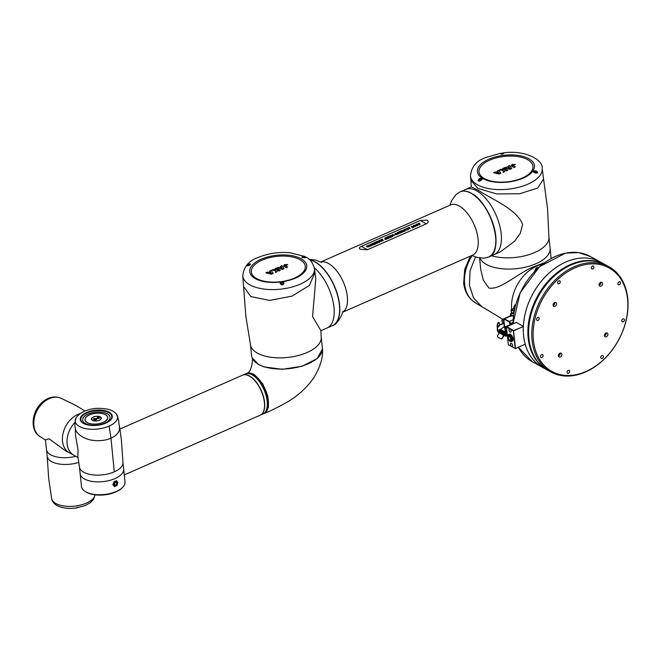 <?xml version="1.0" encoding="UTF-8"?>
<svg xmlns="http://www.w3.org/2000/svg" width="661" height="661" viewBox="0 0 661 661"><rect width="100%" height="100%" fill="white"/><g stroke="black" fill="none" stroke-linecap="round" stroke-linejoin="round"><path stroke-width="0.99" d="M499.716 332.929L498.411 332.202A1.537 0.76 -113.7 0 1 497.345 330.343L497.155 325.162A1.925 1.405 -61.1 0 1 498.51 322.799L498.857 322.989A1.925 1.405 118.9 0 0 497.502 325.352L497.403 327.41L499.319 325.452M497.626 326.575L499.534 324.931A3.363 2.454 118.9 0 0 499.286 322.75M498.857 322.989L499.245 322.675L498.559 322.304L498.047 322.527L498.51 322.799M498.154 323.006L498.047 322.527M499.592 324.906L503.897 323.022M499.46 325.311L503.93 323.345M503.789 321.998L503.038 322.328A0.719 0.529 -61.1 0 1 502.393 321.948L502.261 320.684A0.719 0.529 -61.1 0 1 502.773 319.8L503.558 319.453M502.476 322.188A0.719 0.529 -61.1 0 1 502.054 321.758L501.914 320.494A0.719 0.529 -61.1 0 1 502.426 319.61L503.616 319.081M505.872 334.673L499.542 331.178L498.361 331.698L499.666 332.417A0.818 0.595 118.9 0 0 499.229 332.83L497.807 335.309A1.537 1.049 -59.3 0 0 497.94 337.143A1.537 1.049 -59.3 0 0 497.964 337.151L500.575 338.597A1.537 1.049 -59.3 0 0 502.261 337.771L503.69 335.292A0.818 0.595 118.9 0 1 504.12 334.879L505.483 336.11A1.537 0.76 66.3 0 0 505.962 336.168L507.342 335.565M504.178 335.383L502.624 337.986A1.537 1.049 120.7 0 1 500.939 338.812L498.32 337.366A1.537 1.049 120.7 0 1 498.303 337.358A1.537 1.049 120.7 0 1 498.287 337.35M506.896 331.335L505.896 332.128L505.318 329.665A1.925 1.405 118.9 0 1 506.483 327.41M499.666 332.417L505.434 335.606A0.958 0.471 66.3 0 0 505.731 335.639A0.958 0.471 66.3 0 0 505.921 335.077L504.979 329.475A1.925 1.405 -61.1 0 1 506.326 327.121L506.458 327.187M505.896 332.128L506.26 335.267A1.537 0.76 66.3 0 1 505.962 336.168M505.756 333.508L500.17 330.426L505.756 333.541M500.617 330.707C499.766 330.178 499.41 330.335 499.542 331.178M504.269 326.418L501.145 329.112A0.958 0.471 -113.7 0 0 501.798 330.186L505.624 332.293M512.977 323.469A3.602 2.636 118.9 0 0 512.911 323.502L510.994 324.336A0.719 0.529 118.9 0 0 510.507 324.964M512.977 323.807L511.341 324.526A0.719 0.529 118.9 0 0 511.085 324.708M498.361 331.698A0.958 0.471 66.3 0 1 497.692 330.541L497.403 327.41M510.284 325.063L509.334 322.006L504.45 319.304L503.889 319.907L504.64 327.071L510.234 324.601M505.409 328.41L504.64 327.071M504.822 319.511L503.889 319.907L504.45 319.304M510.565 324.782L510.424 323.502A1.686 0.835 -113.7 0 0 509.259 321.486L504.417 318.809A1.686 0.835 -113.7 0 0 503.897 318.742A1.686 0.835 -113.7 0 0 503.566 319.717L504.318 326.906A1.686 0.835 -113.7 0 0 505.078 328.591M510.945 316.388L511.763 315.578A1.686 0.835 -113.7 0 0 511.242 315.52L503.897 318.742M510.466 315.859L510.399 315.223A2.884 1.421 66.3 0 1 510.961 313.537A2.884 1.421 66.3 0 1 511.036 313.512L513.407 312.744A2.933 1.446 66.3 0 1 513.903 312.744M512.275 312.959A2.884 1.421 66.3 0 1 512.341 312.926A2.884 1.421 66.3 0 1 512.407 312.901L513.961 312.405M511.16 314.033A2.404 1.19 66.3 0 1 511.209 314.008A2.404 1.19 66.3 0 1 511.267 313.983L513.605 313.231A2.404 1.19 66.3 0 1 513.828 313.198M479.555 257.972L480.787 269.671L483.274 280.049L488.851 287.989C500.691 290.501 518.026 272.398 536.195 265.829L544.383 262.797M472.251 255.543A36.049 26.324 118.9 0 0 464.625 284.147A36.049 26.324 118.9 0 0 475.895 303.102L481.786 306.646L473.499 297.83L469.376 285.172L470.078 270.737L475.523 256.906L470.087 270.729L469.376 285.147L473.499 297.822L481.786 306.646L502.971 319.37M486.38 264.417A35.57 16.789 174 0 1 479.927 258.03A35.57 16.789 174 0 0 519.629 268.275A35.57 16.789 174 0 0 550.076 248.263A35.57 16.789 174 0 1 526.743 266.854A35.57 16.789 174 0 1 486.38 264.417M488.578 257.038A35.57 17.574 -113.7 0 0 488.81 256.947L500.418 251.841L514.729 241.083L520.323 233.308L522.595 224.343C516.547 208.752 490.693 198.721 478.101 190.17L471.343 186.914L465.608 189.426A35.57 17.574 66.3 0 1 487.207 200.217A35.57 17.574 66.3 0 1 501.195 233.746A35.57 17.574 66.3 0 1 494.221 254.568A35.57 17.574 66.3 0 0 499.394 224.434A35.57 17.574 66.3 0 0 476.639 190.806A35.57 17.574 66.3 0 0 465.608 189.426L460.196 191.806A35.57 17.574 -113.7 0 0 459.973 191.905M471.285 187.005L470.839 180.172L477.961 188.517L496.849 193.954L519.794 193.739L537.723 188.005L543.582 179.007L537.715 188.005L519.794 193.739L496.849 193.954L477.961 188.517L470.839 180.172L470.458 176.033A36.049 17.021 174 0 0 477.614 184.865A36.049 17.021 174 0 0 527.883 184.171A36.049 17.021 174 0 0 542.169 168.497C543.416 159.929 524.974 149.7 503.575 152.889L503.971 153.022C502.781 154.393 501.468 154.55 500.038 153.484L503.575 152.889M533.46 172.083C534.071 170.422 535.451 170.406 537.608 172.025C537.079 173.471 535.691 173.488 533.46 172.083A0.479 0.43 140.7 0 1 533.923 172.207L533.923 172.207C534.105 172.587 538.368 173.513 536.996 172.752L534.534 171.612L534.005 172.405M482.241 179.015A0.479 0.438 -25.7 0 0 481.745 179.544L479.399 179.346L478.911 180.85L478.159 180.709C478.878 178.396 480.241 177.834 482.241 179.015C481.307 180.709 479.952 181.279 478.159 180.709M503.542 153.534L500.526 153.765C501.435 154.261 502.443 154.162 503.55 153.451L503.542 153.55M500.559 153.798A0.479 0.471 -173.5 0 0 500.038 153.484L503.971 153.022A0.479 0.463 -14.2 0 0 503.542 153.476M497.485 170.827L497.865 171.356L496.13 172.116L498.303 171.984L499.005 172.959L494.891 171.967L493.627 172.744L499.212 174.074L500.815 173.149L498.766 170.274L497.485 170.827L497.766 171.397M497.436 172.579L498.328 172.191L498.857 172.926M502.699 168.538L504.376 169.456L500.864 169.34L499.303 170.034L503.294 170.158L503.12 172.339L504.69 171.653L504.855 169.927L506.533 170.852L507.813 170.29L503.979 167.977L502.699 168.538L503.988 169.447M499.303 170.034L503.269 170.373M508.334 167.795L508.995 167.506L508.532 166.671L504.5 167.745L510.094 169.29L511.721 168.58L509.664 165.481L508.375 166.051L509.747 168.142M511.184 165.556L514.06 167.555L515.307 166.787L512.738 165.283L515.406 164.399L512.126 164.415L511.49 166.134M512.754 165.49L514.167 165.159M493.602 172.538L499.212 174.074M499.187 173.86L500.815 173.149M503.104 172.133L504.665 171.447L504.83 169.712L506.516 170.645L507.797 170.084M504.5 167.745L510.094 169.29M510.077 169.084L511.697 168.365M508.375 166.051L509.904 168.175L508.003 167.72L508.97 167.291M511.184 165.663L511.746 166.283M511.721 166.068L514.06 167.555M514.035 167.349L515.307 166.787M514.142 164.953L515.406 164.399M320.858 330.707L332.409 325.633A35.57 17.574 -113.7 0 0 339.01 302.06A35.57 17.574 -113.7 0 0 323.361 268.911A35.57 17.574 -113.7 0 0 309.869 259.988M361.311 246.379C359.113 247.396 358.84 248.371 360.493 249.321L367.4 249.742L426.328 223.856C428.502 222.55 428.741 221.295 427.064 220.08L420.239 220.493L361.311 246.379L367.4 249.742M471.367 193.466A35.33 17.45 66.3 0 1 495.139 247.594M488.81 256.947A35.57 17.574 -113.7 0 0 495.411 233.366A35.57 17.574 -113.7 0 0 479.762 200.217A35.57 17.574 -113.7 0 0 460.196 191.806M368.21 246.346L367.111 246.834L366.359 246.413L367.144 245.776L369.408 245.76L369.639 246.528L367.499 247.016L368.805 246.66L368.904 245.999L367.508 245.942L367.07 246.297L368.21 246.346L367.111 246.834L366.359 246.413M369.408 245.76L369.639 246.528L369.408 245.76L369.639 246.528L367.499 247.007M372.812 245.198L370.02 245.165L371.284 245.867L370.813 246.082L368.921 245.033L371.68 245.041L370.449 244.355L370.92 244.149L372.812 245.198L370.028 245.173M373.82 244.752L371.416 243.934M373.994 243.116L372.556 243.744L374.291 242.67L374.539 244.116L376.035 243.785L374.184 244.595L373.994 243.116L372.242 243.57M377.795 243.008L374.349 242.645L376.886 241.529L377.795 243.008L377.257 243.248L374.349 242.645M385.669 238.373L384.958 237.985L385.47 237.753L387.363 238.803L384.851 239.332L385.677 238.373L384.958 237.977M387.363 238.803L385.908 239.414L384.851 239.332L384.842 238.77M404.342 230.871L403.433 229.871L403.987 229.623L406.482 230.408L404.284 230.094M406.482 230.408L404.276 230.086L405.119 231.003L404.507 231.276L402.747 230.739L403.681 231.639L403.169 231.862L401.888 230.549L404.35 230.871L403.433 229.871M408.366 229.565L406.3 228.921L404.714 229.309L406.49 228.524L408.366 229.565L407.862 229.788L406.3 228.929L404.714 229.301M410.225 228.764L406.779 228.4L409.316 227.285L410.225 228.764L406.779 228.392M418.777 223.426L420.065 224.443L419.561 224.666L418.058 223.782L419.867 223.228M419.016 224.905L416.397 224.467L417.512 225.566L417 225.789L416.009 225.236L416.05 224.294L417.471 224.096L419.016 224.905L417.149 224.393L416.397 224.467L416.463 224.98L416.397 224.467M417.512 225.566L416.009 225.236L416.05 224.294M415.538 225.963L413.191 226.128L413.621 225.368L415.306 225.261L413.703 225.905L416 225.732L415.604 226.434L414.067 226.541L415.538 225.971L413.191 226.128L413.621 225.36M416 225.732L415.604 226.434L416 225.732L415.604 226.434L414.067 226.541M412.695 227.359L411.125 226.492L411.638 226.26L413.208 227.136L414.282 226.979L412.274 227.871L412.704 227.359L411.125 226.483M402.169 232.3L398.723 231.937L401.26 230.821L402.169 232.3L401.632 232.54L398.723 231.937M398.831 233.771L398.236 234.027L398.071 233.011L397.278 232.573L397.782 232.35L400.599 232.994L398.657 233.102L398.831 233.771L398.236 234.027L398.071 233.019L397.278 232.573M397.096 234.184L394.716 234.242L395.138 233.482L394.716 234.25L395.138 233.473L396.831 233.374L395.22 234.019L397.525 233.854L397.129 234.556L395.584 234.655L397.063 234.077L394.716 234.25L395.138 233.473M397.525 233.854L397.129 234.556L395.584 234.655M392.799 235.109L392.229 234.795L392.733 234.564L394.634 235.613L393.278 235.374L392.411 236.597L392.617 235.762L390.461 235.564L392.7 235.465L392.229 234.787M390.511 236.374L388.271 236.531L390.188 235.688L392.08 236.729L390.213 237.555L391.254 236.778L389.569 237.109L390.511 236.365L389.998 236.084L388.271 236.531M391.246 236.778L389.246 236.927M388.147 237.406L385.908 237.563L387.833 236.721L389.726 237.77L387.85 238.596L388.891 237.811L386.892 237.968L388.156 237.406L387.643 237.117L385.908 237.563M388.891 237.82L386.883 237.96M383.297 240.587L379.852 240.224L382.389 239.108L383.297 240.587L382.76 240.827L379.852 240.224M380.587 241.372L379.108 240.554L381.471 241.389L378.968 241.215L379.802 242.124L379.034 242.463L377.142 241.414L379.108 242.033L378.117 240.984L380.596 241.372L379.108 240.554M379.1 242.025L378.117 240.992M326.988 328.013A35.57 17.574 -113.7 0 0 333.094 301.713A35.57 17.574 -113.7 0 0 314.38 267.788A35.57 17.574 -113.7 0 1 333.962 307.191A35.57 17.574 -113.7 0 1 326.988 328.013M420.065 224.443L418.058 223.773L418.471 223.228M415.306 225.261L414.852 225.508M413.935 225.541L414.852 225.5M414.282 226.979L411.952 227.69M409.523 228.632L409.159 228.103L408.473 228.4L409.523 228.632L409.159 228.095L408.473 228.4M403.681 231.639L403.169 231.862L401.888 230.549M405.119 231.003L402.747 230.739M401.458 232.176L401.103 231.639L400.409 231.937L401.458 232.176L401.103 231.631L400.417 231.937M400.599 232.994L398.657 233.102M396.831 233.374L396.377 233.622M395.46 233.655L396.369 233.614M392.617 235.762L390.461 235.564M394.634 235.613L393.278 235.374L392.403 236.588M392.08 236.729L389.891 237.373M389.726 237.77L387.536 238.414M386.536 238.852L385.371 239.1L386.536 238.852L385.371 239.1L385.718 238.679M382.587 240.464L382.232 239.926L381.537 240.224L382.595 240.464L382.232 239.926L381.546 240.224M379.802 242.124L379.034 242.463L377.142 241.414M381.471 241.389L378.96 241.215M377.084 242.876L376.729 242.347L376.035 242.645L377.084 242.876L376.729 242.339L376.043 242.645M376.035 243.785L373.886 244.43M374.638 242.86L374.539 244.124M371.68 245.041L370.449 244.355M368.921 245.024L370.813 246.082M371.284 245.867L370.813 246.074M368.904 245.999L368.805 246.66L368.904 245.999L367.07 246.289M312.562 316.594L320.858 330.632L321.196 337.036A35.57 16.789 174 0 1 307.101 352.503A35.57 16.789 174 0 1 257.501 353.189A35.57 16.789 174 0 1 250.445 344.472L245.859 316.445L243.562 286.51L250.866 296.574L269.514 300.425L291.988 296.128L309.398 285.461L314.958 272.572L309.406 285.453L292.013 296.12L269.564 300.416L250.866 296.574L243.562 286.51L242.769 276.034A36.049 17.021 174 0 0 249.924 284.874A36.049 17.021 174 0 0 300.185 284.172A36.049 17.021 174 0 0 314.479 268.498L315.818 278.562L312.562 316.594M321.196 337.036L322.378 348.264A35.57 16.789 174 0 1 291.931 368.284A35.57 16.789 174 0 1 251.626 355.709L250.445 344.472M250.602 264.078C249.941 265.268 248.61 265.788 246.611 265.639C247.148 264.276 248.478 263.756 250.602 264.078L247.371 265.912M246.611 265.639A0.479 0.471 103.4 0 1 247.024 265.54L250.139 264.59M306.093 257.311C305.184 257.848 303.771 257.815 301.829 257.228C302.804 255.981 304.225 256.005 306.093 257.311A0.479 0.471 -46.8 0 0 305.556 257.402M284.048 282.974C282.982 285.445 281.669 285.544 280.107 283.296C281.272 281.685 282.586 281.578 284.048 282.974L280.107 283.296M283.065 284.627L283.586 283.354M302.383 257.41L305.688 257.369L305.423 257.831L302.986 256.832L302.416 257.534L301.829 257.228M269.828 270.977L270.2 271.506L268.465 272.266L270.646 272.134L271.349 273.109L267.234 272.117L265.97 272.894L271.555 274.224L273.158 273.299L271.101 270.423L269.828 270.977L270.109 271.547M269.779 272.737L270.663 272.34L271.192 273.076M275.042 268.688L276.711 269.605L273.2 269.498L271.638 270.184L275.629 270.316L275.463 272.489L277.025 271.803L277.199 270.076L278.876 271.002L280.157 270.44L276.323 268.126L275.042 268.688L276.331 269.597M271.638 270.184L275.612 270.523M280.669 267.945L281.338 267.655L280.875 266.821L276.843 267.903L282.437 269.44L284.065 268.73L281.999 265.631L280.71 266.201L282.09 268.292M283.528 265.705L286.395 267.705L287.642 266.937L285.073 265.433L287.742 264.549L284.47 264.565L283.825 266.284M285.098 265.639L286.502 265.309M280.611 283.552L280.619 283.577C281.859 284.883 282.85 284.8 283.586 283.338M265.945 272.687L271.555 274.224M271.531 274.009L273.158 273.299M275.439 272.282L277.009 271.597L277.174 269.862L278.851 270.795L280.132 270.233M276.843 267.903L282.437 269.44M282.412 269.234L284.04 268.515M280.71 266.201L282.247 268.325L280.347 267.87L281.313 267.441M283.528 265.813L284.09 266.433M284.065 266.218L286.395 267.705M286.378 267.498L287.642 266.937M286.486 265.102L287.742 264.549M264.458 402.409A21.631 10.683 66.3 0 1 264.193 409.109M260.203 415.199A21.871 10.807 -113.7 0 0 260.302 415.158A21.871 10.807 -113.7 0 0 264.383 400.797A21.871 10.807 -113.7 0 0 242.711 375.109A21.871 10.807 -113.7 0 0 242.612 375.151M260.302 415.158L262.904 414.017A21.871 10.807 -113.7 0 0 266.986 399.657A21.871 10.807 -113.7 0 0 245.305 373.969L242.711 375.109M253.345 374.49L254.716 375.349C262.053 381.273 266.565 389.684 268.267 400.599L268.044 407.325M322.428 349.049L317.082 358.675L302.143 366.219L282.354 369.309L264.036 366.905L258.707 364.632L252.138 357.816C253.204 358.733 251.469 373.275 246.76 373.333L253.502 374.192L254.89 375.06L262.632 383.719L267.763 395.889L268.432 407.135L264.392 413.356C269.341 411.58 277.025 407.771 287.452 401.929C297.987 395.765 306.77 387.718 313.801 377.786C320.445 366.558 323.32 356.973 322.428 349.049L322.419 348.917M249.8 376.332A21.631 10.683 66.3 0 1 264.441 402.276M80.072 413.646A21.871 15.971 118.9 0 0 77.907 414.439A21.871 15.971 118.9 0 0 63.01 433.575A21.871 15.971 118.9 0 0 69.347 452.76L65.902 451.075L49.121 438.813L45.444 439.821L46.46 449.488A21.871 10.328 -6 0 0 75.767 456.313A21.871 10.328 -6 0 1 50.798 454.851A21.871 10.328 -6 0 1 46.46 449.488L47.171 456.23A21.871 10.328 -6 0 0 51.508 461.593A21.871 10.328 -6 0 0 78.816 462.378M77.089 507.251C77.403 507.83 76.602 508.119 74.701 508.111M74.966 422.387A21.871 15.971 118.9 0 0 67.05 439.912A21.871 15.971 118.9 0 0 73.949 455.305A21.871 15.971 118.9 0 1 67.108 443.804A21.871 15.971 118.9 0 1 74.966 422.387M75.941 418.083A21.292 10.055 -6 0 0 84.509 428.386A21.292 10.055 -6 0 0 109.139 426.089A21.292 10.055 -6 0 0 116.22 413.852A21.292 10.055 174 0 1 96.291 429.163A21.292 10.055 174 0 1 75.941 418.083C74.875 423.18 74.635 426.262 75.205 427.328L75.354 428.551C76.081 434.186 85.319 439.805 93.755 440.416C100.108 441.127 105.851 440.391 110.99 438.21C115.989 435.946 118.84 432.905 119.534 429.096L119.501 426.527C117.947 420.875 120.095 422.181 116.22 413.852C112.957 409.886 106.338 408.068 96.374 408.382C86.624 409.217 79.816 412.447 75.941 418.083M93.581 425.535A16.104 7.601 174 0 1 93.036 425.535A16.104 7.601 174 0 1 83.451 423.42A16.104 7.601 174 0 1 80.254 419.479A16.104 7.601 174 0 1 86.641 412.472A16.104 7.601 174 0 1 109.09 412.158A16.104 7.601 174 0 1 112.287 416.108A16.104 7.601 174 0 1 105.9 423.114A16.104 7.601 174 0 1 101.042 424.692A16.104 7.601 174 0 1 100.505 424.808M107.776 417.645A11.468 5.412 -6 0 0 107.536 416.951M89.499 414.852A11.468 5.412 174 0 1 101.207 413.315A11.468 5.412 174 0 1 107.76 417.438A11.468 5.412 174 0 1 103.215 422.42A11.468 5.412 174 0 1 91.515 423.949A11.468 5.412 174 0 1 84.955 419.834A11.468 5.412 174 0 1 89.499 414.852M119.509 426.568L121.393 439.821L122.946 462.328A21.871 10.328 174 0 1 114.27 471.838A21.871 10.328 174 0 1 91.945 474.755A21.871 10.328 174 0 1 79.436 466.906L77.874 456.536L78.048 449.844L75.585 435.797L75.197 427.328M79.436 466.906L81.501 486.496A21.871 10.328 -6 0 0 85.459 491.644A21.871 10.328 -6 0 0 120.393 489.214A21.871 10.328 -6 0 0 122.202 487.777A21.871 10.328 -6 0 0 125.003 481.927L123.648 469.07A21.871 10.328 174 0 1 111.279 479.952A21.871 10.328 174 0 1 87.376 480.266A21.871 10.328 174 0 1 80.146 473.648A21.871 10.328 -6 0 0 95.308 481.778A21.871 10.328 -6 0 0 119.046 476.358A21.871 10.328 -6 0 0 123.648 469.07L122.946 462.328M85.071 419.305A11.468 5.412 -6 0 0 84.988 420.041M96.357 410.126A16.128 7.61 174 0 1 112.304 416.091A16.128 7.61 174 0 1 99.844 424.94A16.128 7.61 174 0 1 96.184 425.436A16.128 7.61 174 0 1 94.259 425.527A16.128 7.61 174 0 1 80.229 419.462A16.128 7.61 174 0 1 96.357 410.126M87.326 422.602A11.344 5.354 -6 0 0 100.199 423.379A11.344 5.354 -6 0 0 107.644 417.446A11.344 5.354 -6 0 0 105.388 414.67A11.344 5.354 -6 0 0 92.515 413.893A11.344 5.354 -6 0 0 85.079 419.818A11.344 5.354 -6 0 0 87.326 422.602M107.685 418.38A11.344 5.354 -6 0 0 107.685 417.868A11.344 5.354 -6 0 0 107.652 417.661M91.582 419.181A4.809 2.272 -6 0 0 91.59 419.223A4.809 2.272 -6 0 0 92.54 420.396A4.809 2.272 -6 0 0 93.664 420.817M99.447 420.214A4.809 2.272 -6 0 0 101.15 418.215A4.809 2.272 -6 0 0 101.141 418.173M92.532 420.313A4.809 2.272 -6 0 0 97.985 420.644A4.809 2.272 -6 0 0 101.141 418.132A4.809 2.272 -6 0 0 100.183 416.951A4.809 2.272 -6 0 0 94.73 416.628A4.809 2.272 -6 0 0 91.582 419.14A4.809 2.272 -6 0 0 92.532 420.313M100.298 416.901A4.949 2.338 -6 0 0 94.68 416.562A4.949 2.338 -6 0 0 91.433 419.148A4.949 2.338 -6 0 0 92.416 420.363A4.949 2.338 -6 0 0 98.035 420.702A4.949 2.338 -6 0 0 101.282 418.116A4.949 2.338 -6 0 0 100.298 416.901M101.29 418.157A4.949 2.338 -6 0 0 100.307 416.992A4.949 2.338 -6 0 0 99.059 416.537M93.275 417.141A4.949 2.338 -6 0 0 91.441 419.198M96.655 418.496L99.481 418.091L97.861 417.182L96.646 418.479M96.432 418.603L99.745 418.124L97.828 417.05L96.432 418.603M94.267 418.529L96.209 419.669L96.837 419.396L94.449 418.537M95.134 420.14L95.771 419.867L93.812 418.785L93.16 419.041L95.134 420.14M99.704 418.165L97.836 417.132L96.456 418.611M96.837 419.396L94.721 418.413M94.457 418.62L96.349 419.661M95.746 419.933L93.688 418.867L95.283 420.132M93.391 419.14L95.597 419.975L93.647 418.884M85.104 420.032A11.344 5.354 -6 0 0 85.12 420.239A11.344 5.354 -6 0 0 85.228 420.743M114.981 484.885A1.347 0.983 118.9 0 1 116.278 482.522A1.347 0.983 118.9 0 1 116.675 483.067L116.708 483.406A1.347 0.983 118.9 0 1 114.981 484.885L113.989 484.331M117.047 482.968A1.925 1.405 118.9 0 0 116.443 481.96A1.925 1.405 118.9 0 0 114.75 482.356A1.925 1.405 118.9 0 0 113.981 484.315A1.925 1.405 118.9 0 0 114.584 485.323A1.925 1.405 118.9 0 0 116.278 484.926A1.925 1.405 118.9 0 0 117.047 482.968M113.675 484.447A2.305 1.686 118.9 0 0 114.403 485.661A2.305 1.686 118.9 0 0 116.435 485.182A2.305 1.686 118.9 0 0 117.352 482.836A2.305 1.686 118.9 0 0 116.633 481.621A2.305 1.686 118.9 0 0 114.593 482.1A2.305 1.686 118.9 0 0 113.675 484.447M122.202 487.777L121.459 488.471A20.912 9.874 174 0 1 119.732 489.834A20.912 9.874 174 0 1 86.327 492.156L85.459 491.644M112.841 484.678L113.981 481.745A21.871 10.328 -6 0 0 116.476 480.646L117.906 482.447L116.98 485.496A21.871 10.328 174 0 1 114.485 486.595L112.841 484.678L114.419 486.265A21.631 10.212 -6 0 0 116.733 485.248L116.98 485.496M117.361 483.191L117.906 482.447M117.212 482.274L116.476 480.646M116.501 485.116L116.972 484.48M116.27 480.82L116.27 480.82A21.631 10.212 174 0 1 113.956 481.836L112.932 484.513M565.89 261.987A60.085 43.874 -61.1 0 1 600.477 262.07A60.085 43.874 -61.1 0 1 600.485 262.07A60.085 43.874 118.9 0 0 547.548 274.497A60.085 43.874 118.9 0 0 523.611 335.689A60.085 43.874 118.9 0 0 542.4 367.285A60.085 43.874 -61.1 0 1 542.384 367.276A60.085 43.874 -61.1 0 1 524.974 314.562A60.085 43.874 -61.1 0 1 565.89 261.987M594.156 261.211A59.845 43.7 118.9 0 0 528.536 338.217A59.845 43.7 118.9 0 0 538.294 362.385M605.435 264.813A60.085 43.874 118.9 0 0 605.079 264.607A60.085 43.874 118.9 0 0 552.133 277.033A60.085 43.874 118.9 0 0 528.197 338.217A60.085 43.874 118.9 0 0 546.986 369.813A60.085 43.874 118.9 0 0 547.349 370.011M512.639 345.48A1.776 0.876 66.3 0 1 512.283 346.521A1.776 0.876 66.3 0 1 511.209 345.984A1.776 0.876 66.3 0 1 510.507 344.307A1.776 0.876 66.3 0 1 510.854 343.266A1.776 0.876 66.3 0 1 511.936 343.803A1.776 0.876 66.3 0 1 512.639 345.48M511.127 331.153A1.776 0.876 66.3 0 1 510.779 332.194A1.776 0.876 66.3 0 1 509.697 331.657A1.776 0.876 66.3 0 1 509.003 329.979A1.776 0.876 66.3 0 1 509.35 328.938A1.776 0.876 66.3 0 1 510.432 329.475A1.776 0.876 66.3 0 1 511.127 331.153M523.215 326.228L516.315 322.419L506.45 326.79L508.301 344.678L515.415 348.611L525.206 344.232A60.085 43.874 -61.1 0 1 523.347 326.534L513.498 330.674L515.53 348.479L525.206 344.232M506.607 326.683L513.506 330.492M523.347 326.534L513.671 330.781M508.301 344.678L515.2 348.487L513.341 330.781L506.433 326.972M507.64 336.317A3.123 1.545 66.3 0 1 509.557 335.829A3.123 1.545 66.3 0 1 511.35 339.349A3.123 1.545 66.3 0 1 509.714 341.026A3.123 1.545 66.3 0 1 507.607 337.284A3.123 1.545 66.3 0 1 507.64 336.317L507.788 335.606A3.842 1.9 66.3 0 1 508.053 334.937L508.268 334.846M512.482 341.002L511.796 341.473A3.842 1.9 66.3 0 1 511.597 341.588A3.842 1.9 66.3 0 1 510.333 341.398L509.714 341.026M511.796 341.473L511.581 341.01L512.812 340.861A3.842 1.9 -113.7 0 0 512.366 336.556L511.597 336.895A3.842 1.9 66.3 0 1 512.349 339.333A3.842 1.9 66.3 0 1 512.052 341.192M508.359 337.027L507.879 337.234A2.644 1.305 66.3 0 1 508.416 335.895A2.644 1.305 66.3 0 1 510.019 336.697A2.644 1.305 66.3 0 1 511.06 339.192A2.644 1.305 66.3 0 1 510.54 340.737A2.644 1.305 66.3 0 1 507.929 337.655L507.879 337.234M510.631 338.953A1.925 0.95 66.3 0 1 510.251 340.076A1.925 0.95 66.3 0 1 509.086 339.498A1.925 0.95 66.3 0 1 508.326 337.68A1.925 0.95 66.3 0 1 508.706 336.556A1.925 0.95 66.3 0 1 509.871 337.143A1.925 0.95 66.3 0 1 510.631 338.953M508.053 334.937L508.309 334.656A3.842 1.9 66.3 0 1 508.507 334.549A3.842 1.9 66.3 0 1 511.25 336.275L512.011 335.945A3.842 1.9 -113.7 0 0 509.267 334.21A3.842 1.9 -113.7 0 0 509.077 334.326M512.011 335.945L512.192 336.631M511.597 336.895L511.176 337.168L510.821 336.548L511.25 336.275M511.325 341.291L511.779 341.084M511.878 336.085L510.821 336.548M507.648 337.507L508.326 337.201M600.783 282.28A2.165 1.578 -61.1 0 1 599.94 284.751A2.165 1.578 -61.1 0 1 599.147 285.238M599.981 282.776A2.165 1.578 -61.1 0 1 601.874 282.346A2.165 1.578 -61.1 0 1 601.667 285.701A2.165 1.578 -61.1 0 1 599.783 286.13A2.165 1.578 -61.1 0 1 599.981 282.776M606.104 332.946A2.165 1.578 -61.1 0 1 605.269 335.408A2.165 1.578 -61.1 0 1 604.468 335.904M605.311 333.441A2.165 1.578 -61.1 0 1 607.195 333.004A2.165 1.578 -61.1 0 1 606.996 336.366A2.165 1.578 -61.1 0 1 605.104 336.796A2.165 1.578 -61.1 0 1 605.311 333.441M560.107 353.148A2.165 1.578 -61.1 0 1 559.272 355.618A2.165 1.578 -61.1 0 1 558.471 356.105M559.305 353.643A2.165 1.578 -61.1 0 1 561.197 353.214A2.165 1.578 -61.1 0 1 560.991 356.568A2.165 1.578 -61.1 0 1 559.107 356.998A2.165 1.578 -61.1 0 1 559.305 353.643M554.777 302.49A2.165 1.578 -61.1 0 1 553.943 304.952A2.165 1.578 -61.1 0 1 553.15 305.448M553.984 302.978A2.165 1.578 -61.1 0 1 555.868 302.548A2.165 1.578 -61.1 0 1 555.67 305.903A2.165 1.578 -61.1 0 1 553.778 306.34A2.165 1.578 -61.1 0 1 553.984 302.978M591.983 266.391A1.636 1.19 -61.1 0 1 593.413 266.069A1.636 1.19 -61.1 0 1 593.264 268.606A1.636 1.19 -61.1 0 1 591.835 268.928A1.636 1.19 -61.1 0 1 591.983 266.391M618.556 282.164A1.636 1.19 -61.1 0 1 619.985 281.834A1.636 1.19 -61.1 0 1 619.836 284.37A1.636 1.19 -61.1 0 1 618.407 284.701A1.636 1.19 -61.1 0 1 618.556 282.164M622.455 319.255A1.636 1.19 -61.1 0 1 623.885 318.933A1.636 1.19 -61.1 0 1 623.736 321.469A1.636 1.19 -61.1 0 1 622.307 321.791A1.636 1.19 -61.1 0 1 622.455 319.255M601.403 355.949A1.636 1.19 -61.1 0 1 602.824 355.618A1.636 1.19 -61.1 0 1 602.675 358.155A1.636 1.19 -61.1 0 1 601.246 358.485A1.636 1.19 -61.1 0 1 601.403 355.949M567.716 370.738A1.636 1.19 -61.1 0 1 569.146 370.416A1.636 1.19 -61.1 0 1 568.989 372.953A1.636 1.19 -61.1 0 1 567.559 373.275A1.636 1.19 -61.1 0 1 567.716 370.738M541.144 354.974A1.636 1.19 -61.1 0 1 542.574 354.643A1.636 1.19 -61.1 0 1 542.417 357.18A1.636 1.19 -61.1 0 1 540.987 357.51A1.636 1.19 -61.1 0 1 541.144 354.974M537.244 317.875A1.636 1.19 -61.1 0 1 538.674 317.553A1.636 1.19 -61.1 0 1 538.517 320.089A1.636 1.19 -61.1 0 1 537.087 320.411A1.636 1.19 -61.1 0 1 537.244 317.875M558.305 281.189A1.636 1.19 -61.1 0 1 559.735 280.859A1.636 1.19 -61.1 0 1 559.578 283.395A1.636 1.19 -61.1 0 1 558.148 283.718A1.636 1.19 -61.1 0 1 558.305 281.189M608.955 266.755L605.798 265.003A60.085 43.874 118.9 0 0 553.331 276.976A60.085 43.874 118.9 0 0 547.705 370.21L550.869 371.953A60.085 43.874 -61.1 0 1 556.496 278.719A60.085 43.874 -61.1 0 1 608.955 266.755A60.085 43.874 -61.1 0 1 603.336 359.989A60.085 43.874 -61.1 0 1 550.869 371.953M557.438 279.694A59.126 43.172 118.9 0 0 539.087 358.609A59.126 43.172 118.9 0 0 603.534 359.65A59.126 43.172 118.9 0 0 621.894 280.735A59.126 43.172 118.9 0 0 557.438 279.694M514.126 311.488L511.457 310.017L511.531 313.289M511.209 310.282L511.308 309.951A0.958 0.471 66.3 0 1 511.498 309.389A0.958 0.471 66.3 0 1 511.796 309.431L511.457 310.017M513.828 308.538L511.796 309.431L514.258 310.786M499.229 332.83L503.69 335.292M505.458 330.938L506.747 329.913M506.772 330.186L505.516 331.178M505.434 335.606L505.905 335.4M501.798 330.186L500.65 330.69M506.921 331.607L505.954 332.376M506.26 335.267L507.26 334.83M501.352 328.93L497.692 330.541M497.386 327.608L499.187 326.096M499.46 325.229L497.617 326.774M513.382 316.479L511.763 315.578L504.417 318.809M511.87 315.404L513.407 316.255M511.267 313.983L513.762 313.62M510.589 314.859A2.404 1.19 66.3 0 1 511.06 314.074A2.404 1.19 66.3 0 1 511.118 314.049L513.349 313.603M513.944 312.504L513.407 312.744M512.407 312.901L511.036 313.512M510.556 315.818L511.011 314.355M510.424 323.502L512.986 322.378M509.259 321.486L513.093 319.8M542.367 264.326A35.57 25.977 118.9 0 0 536.765 266.152A35.57 25.977 118.9 0 0 511.68 309.307M551.15 258.501L548.894 237.026A35.57 16.789 174 0 1 534.79 252.494A35.57 16.789 174 0 1 491.511 255.757M536.922 172.447L537.608 172.025M522.207 178.057A27.118 12.799 174 0 1 484.397 178.586A27.118 12.799 174 0 1 489.76 160.144A27.118 12.799 174 0 1 527.569 159.623A27.118 12.799 174 0 1 522.207 178.057M523.091 178.173A28.663 13.534 174 0 1 522.52 178.42C512.556 182.304 502.294 183.378 491.743 181.651A28.663 13.534 174 0 1 488.793 159.235A28.663 13.534 174 0 1 528.759 158.681A28.663 13.534 174 0 1 523.091 178.173M320.692 262.062A27.398 13.534 66.3 0 1 328.393 263.417A27.398 13.534 66.3 0 1 347.314 296.483A27.398 13.534 66.3 0 1 342.687 312.141M309.703 259.831A35.57 17.574 66.3 0 1 315.016 261.797A35.57 17.574 66.3 0 1 339.572 304.729A35.57 17.574 66.3 0 1 332.863 325.427A35.57 17.574 66.3 0 1 332.632 325.534L332.863 325.427C335.458 325.138 338.49 321.436 341.96 314.322L342.952 311.331M488.339 257.137A35.57 17.574 -113.7 0 0 495.576 236.208A35.57 17.574 -113.7 0 0 471.029 193.276A35.57 17.574 -113.7 0 0 459.742 192.012C463.039 190.5 466.848 190.922 471.169 193.276C491.553 202.952 505.087 252.444 488.339 257.137L483.811 258.187L476.738 257.311L471.971 255.41M320.626 262.029L450.662 204.918A27.398 13.534 66.3 0 1 459.155 205.984A27.398 13.534 66.3 0 1 478.068 239.051A27.398 13.534 66.3 0 1 472.698 255.096L342.671 312.207M426.328 223.856L420.239 220.493M262.07 260.153A27.118 12.799 174 0 1 299.879 259.624A27.118 12.799 174 0 1 294.509 278.066A27.118 12.799 174 0 1 256.699 278.587A27.118 12.799 174 0 1 262.07 260.153M261.103 259.244A28.663 13.534 174 0 1 301.069 258.691A28.663 13.534 174 0 1 295.393 278.182A28.663 13.534 174 0 1 294.831 278.421C284.866 282.305 274.604 283.387 264.053 281.66A28.663 13.534 174 0 1 261.103 259.244M242.513 375.192C249.957 371.151 263.4 388.065 264.491 402.342C265.094 409.109 263.632 413.414 260.103 415.248A21.871 10.807 -113.7 0 0 264.392 402.442A21.871 10.807 -113.7 0 0 255.799 381.827A21.871 10.807 -113.7 0 0 242.513 375.192L119.922 429.039M267.457 401.095A21.871 10.807 66.3 0 1 263.169 413.902A21.871 10.807 66.3 0 1 263.037 413.96L263.937 413.563A21.871 10.807 -113.7 0 0 268.217 400.764A21.871 10.807 -113.7 0 0 259.624 380.149A21.871 10.807 -113.7 0 0 246.346 373.515L245.578 373.845A21.871 10.807 66.3 0 1 258.856 380.488A21.871 10.807 66.3 0 1 267.457 401.095M47.171 456.23L48.724 478.746L51.575 498.163A21.871 10.328 -6 0 0 55.921 503.525A21.871 10.328 -6 0 0 79.502 505.318A21.871 10.328 -6 0 0 95.06 494.825M61.886 398.674A21.871 15.971 118.9 0 0 49.294 398.641A21.871 15.971 118.9 0 0 34.405 417.785A21.871 15.971 118.9 0 0 40.742 436.971C28.638 431.476 30.852 406.375 48.104 398.492C52.74 396.393 57.333 396.451 61.886 398.674L75.709 405.383L84.988 410.993M109.139 426.089L110.99 438.21L114.27 471.838M87.607 424.924A15.583 7.354 174 0 1 85.459 424.263A15.583 7.354 174 0 1 86.979 412.943A15.583 7.354 174 0 1 107.569 412.092A15.583 7.354 174 0 1 108.189 421.875A15.583 7.354 174 0 1 106.231 422.966M88.103 414.075A13.798 6.519 174 0 1 107.346 413.811A13.798 6.519 174 0 1 104.612 423.197A13.798 6.519 174 0 1 85.368 423.461A13.798 6.519 174 0 1 88.103 414.075M513.068 323.84A60.085 43.874 -61.1 0 1 555.686 256.352A60.085 43.874 -61.1 0 1 590.265 256.435L578.573 252.609L565.56 253.122L539.599 266.623L520.133 292.823L512.977 323.882M518.389 347.306L532.179 361.633A60.085 43.874 -61.1 0 1 518.422 347.289M538.591 267.523A3.123 2.28 118.9 0 0 537.12 267.631A3.123 2.28 118.9 0 0 534.873 271.142M515.778 304.457A3.123 2.28 118.9 0 0 514.374 305.878A3.123 2.28 118.9 0 0 514.498 309.596M511.449 313.322L511.118 310.166L511.498 309.389L513.787 308.381M503.352 322.188L503.459 323.212M502.938 322.361L503.046 323.394M510.961 313.537L512.341 312.926M510.515 315.834L511.209 314.008M475.895 303.102C468.789 298.879 464.716 292.162 463.667 282.966L464.733 269.349L470.351 256.121M548.894 237.026L547.548 208.661L542.169 168.497M500.245 153.352L485.695 157.541C476.35 160.846 471.268 167.01 470.458 176.033M481.762 179.618L481.77 179.561C482.439 179.453 478.126 181.973 478.903 180.792M309.001 259.244L315.867 260.128L321.469 262.417M459.742 192.012L455.9 194.648L451.76 200.448L449.934 205.241M314.479 268.498C312.694 262.103 309.29 258.046 304.258 256.336L290.014 252.725C278.611 251.775 267.945 253.386 257.997 257.55C248.652 260.855 243.579 267.019 242.769 276.034M260.103 415.248L124.268 474.912M263.937 413.563C267.465 411.737 268.92 407.432 268.316 400.657C267.226 386.379 253.783 369.466 246.346 373.515M76.684 507.896L85.079 505.599L90.086 502.847L93.441 499.493L95.118 494.833M75.346 508.086C68.166 508.92 62.093 508.078 57.119 505.549C53.838 503.732 51.996 501.269 51.575 498.163M78.031 457.561L69.347 452.76M40.742 436.971L45.692 440.193M85.459 424.263L93.036 425.535M101.042 424.692L108.189 421.875M94.259 425.527L99.844 424.94M107.644 417.446L107.685 417.868M85.079 419.818L85.12 420.239M114.403 485.661L113.469 485.149M116.633 481.621L115.692 481.101M116.278 482.522L115.287 481.976M590.265 256.435L605.079 264.607M532.179 361.633L546.986 369.813M511.069 339.721L510.251 340.076M512.366 341.25L511.597 341.588M509.267 334.21L508.507 334.549M509.524 336.193L508.706 336.556M534.782 271.233L536.972 267.614L538.889 267.647M514.803 309.811L514.258 305.82L515.811 304.349"/></g></svg>
